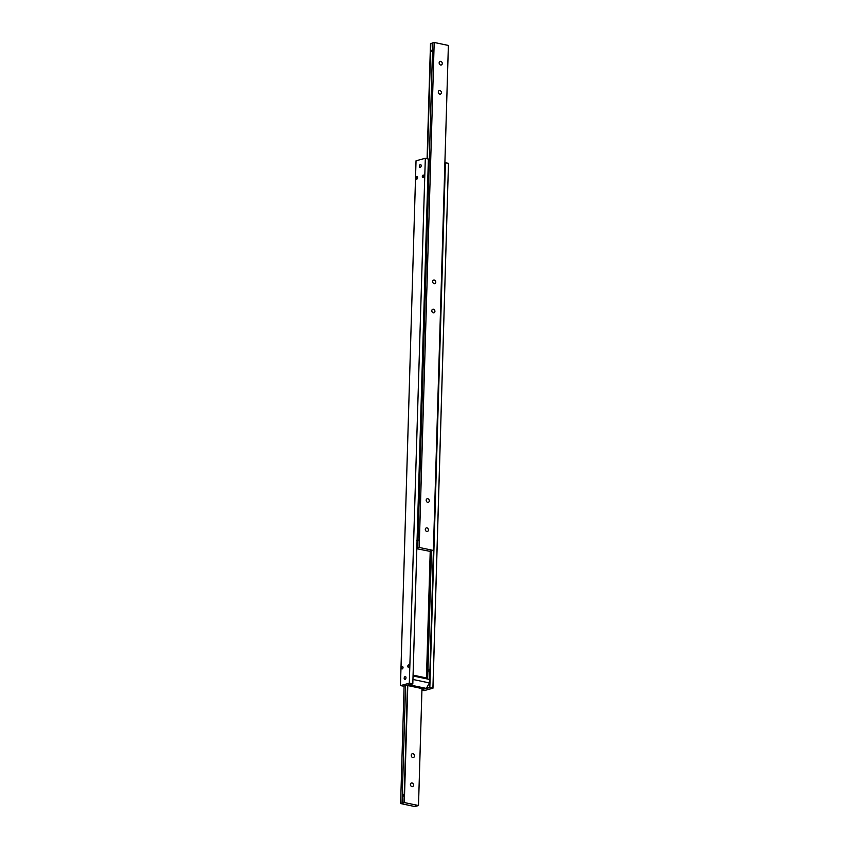 <?xml version="1.0" encoding="UTF-8"?>
<svg xmlns="http://www.w3.org/2000/svg" width="849" height="849" viewBox="0 0 849 849"><rect width="100%" height="100%" fill="white"/><g stroke="black" fill="none" stroke-linecap="round" stroke-linejoin="round"><path stroke-width="1.27" d="M404.113 685.907L412.816 683.859L428.384 159.028L425.317 158.381L409.314 683.201L425.317 158.381M423.067 688.794L423.173 689.473L421.932 689.834M429.626 669.309L429.965 670.222L429.626 669.309L428.437 670.636L429.552 671.718M430.04 551.043L433.393 550.449L448.378 45.453L434.189 42.45L432.746 42.843L418.016 539.391A1.804 1.072 101.9 0 1 418.132 540.219A1.804 1.072 101.9 0 1 417.963 541.131L417.761 547.838L419.204 547.446L433.393 550.449L429.456 687.754L427.408 688.115L427.45 686.427M403.031 667.569A1.242 0.732 101.9 0 1 401.513 667.983A1.242 0.732 101.9 0 1 403.031 667.569M423.842 176.019A1.242 0.732 101.9 0 1 422.324 176.433A1.242 0.732 101.9 0 1 423.842 176.019M417.57 177.728A1.242 0.732 101.9 0 1 416.042 178.152A1.242 0.732 101.9 0 1 417.57 177.728M421.178 165.757A1.475 0.87 101.9 0 1 419.968 167.444A1.475 0.87 101.9 0 1 419.364 166.255A1.475 0.87 101.9 0 1 420.584 164.557A1.475 0.87 101.9 0 1 421.178 165.757M409.303 665.86A1.242 0.732 101.9 0 1 407.785 666.274A1.242 0.732 101.9 0 1 409.303 665.86M405.981 677.757A1.475 0.87 101.9 0 1 404.771 679.444A1.475 0.87 101.9 0 1 404.166 678.245A1.475 0.87 101.9 0 1 405.387 676.557A1.475 0.87 101.9 0 1 405.981 677.757M426.219 678.744A1.804 1.39 74.7 0 0 425.041 677.661L423.333 678.128M423.046 689.303L427.408 688.115M427.673 679.051L431.483 550.821M430.231 550.969L426.431 678.786M409.738 683.201L412.816 683.859M416.254 805.839L414.811 806.55L400.622 803.547L404.103 686.236L400.463 685.621L409.314 683.201M400.463 685.621L416.031 160.801L424.893 158.381M429.318 687.594L432.969 688.199L424.107 690.619L421.921 690.248M432.969 688.199L448.484 163.273L432.916 688.104M448.484 163.273L444.897 162.764M429.838 687.457L445.417 162.626M413.07 675.135L425.041 677.661M404.166 796.447L402.851 795.587L403.986 794.303L404.326 795.184L403.986 794.303M414.418 755.971A1.995 1.539 -105.3 0 1 411.266 755.313A1.995 1.539 -105.3 0 1 414.418 755.971M413.548 785.134A1.995 1.539 -105.3 0 1 410.407 784.465A1.995 1.539 -105.3 0 1 413.548 785.134M400.622 803.547L404.315 802.549L407.785 685.557M402.065 803.154L405.546 685.695M421.974 688.56L418.504 805.542L416.254 806.157M404.315 802.549L418.504 805.542M407.456 685.493L403.975 802.634M431.791 310.692A1.995 1.539 -105.3 0 1 434.932 311.36A1.995 1.539 -105.3 0 1 431.791 310.692M432.65 281.539A1.995 1.539 -105.3 0 1 435.792 282.197A1.995 1.539 -105.3 0 1 432.65 281.539M432.247 52.001L431.175 50.961L432.311 49.666L432.65 50.558L432.311 49.666M417.941 541.651L416.636 540.792L417.772 539.508L418.111 540.399L417.772 539.508M438.275 92.021A1.995 1.539 -105.3 0 1 441.416 92.679A1.995 1.539 -105.3 0 1 438.275 92.021M439.145 62.858A1.995 1.539 -105.3 0 1 442.287 63.526A1.995 1.539 -105.3 0 1 439.145 62.858M426.166 500.21A1.995 1.539 -105.3 0 1 429.307 500.878A1.995 1.539 -105.3 0 1 426.166 500.21M425.296 529.373A1.995 1.539 -105.3 0 1 428.437 530.031A1.995 1.539 -105.3 0 1 425.296 529.373M432.746 43.161L430.496 43.458L427.079 158.752M417.995 541.057L418.037 539.455M416.838 548.358L417.761 547.838M430.029 551.362L416.827 548.73M434.189 42.45L419.204 547.446M427.408 158.827L430.836 43.363M413.049 675.953L429.53 679.444L429.424 682.936L412.943 679.455M407.191 685.387L409.398 684.835L426.336 688.412L429.424 682.936M407.191 685.44L424.118 689.017L426.336 688.412"/></g></svg>
